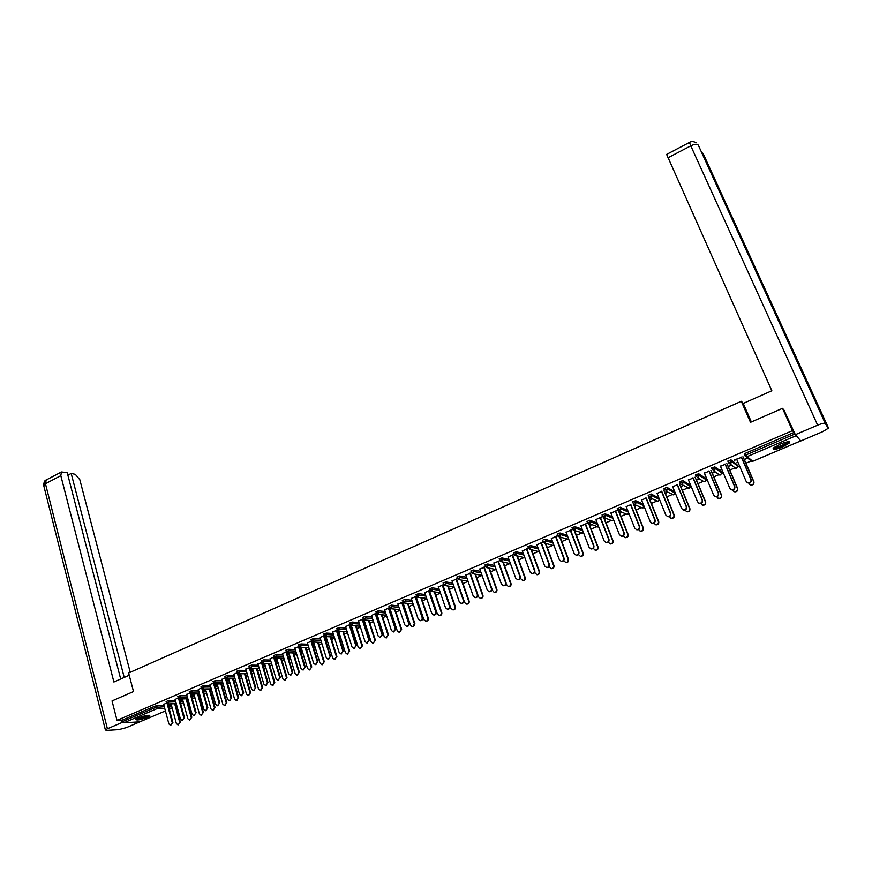 <?xml version="1.0" encoding="UTF-8"?>
<svg xmlns="http://www.w3.org/2000/svg" width="872" height="872" viewBox="0 0 872 872"><rect width="100%" height="100%" fill="white"/><g stroke="black" fill="none" stroke-linecap="round" stroke-linejoin="round"><path stroke-width="1.31" d="M147.117 717.427L149.81 715.836C149.014 714.757 145.264 715.432 138.55 717.852L135.879 719.444C136.697 720.512 140.447 719.836 147.117 717.427M782.773 446.955L789.651 442.802C790.032 441.101 786.838 441.559 780.069 444.175L773.235 448.317C772.875 450.007 776.047 449.549 782.773 446.955M175.904 705.655L176.711 705.317M187.327 700.794L188.287 700.39M198.838 695.9L199.96 695.431M203.95 693.731L206.283 693.589M210.435 690.973L211.711 690.428M222.131 686.002L223.57 685.381M233.903 680.988L235.516 680.302M245.784 675.931L247.561 675.179M257.752 670.841L259.692 670.012M269.819 665.718L271.933 664.813M281.972 660.54L284.272 659.57M294.235 655.33L296.709 654.273M306.584 650.076L309.244 648.942M319.043 644.779L321.888 643.569M331.6 639.438L334.63 638.141M344.255 634.053L347.481 632.68M357.019 628.625L360.43 627.175M369.892 623.153L373.499 621.616M382.863 617.627L386.667 616.014M391.07 614.139L391.692 613.877M395.943 612.068L399.954 610.356M404.27 608.525L404.859 608.274M409.132 606.454L413.35 604.667M422.43 600.797L426.855 598.922M435.837 595.096L440.48 593.124M449.363 589.341L454.225 587.281M462.999 583.542L468.079 581.384M476.755 577.7L482.053 575.444M490.62 571.792L495.939 569.536M504.605 565.852L509.935 563.585M518.72 559.846L524.05 557.579M532.945 553.796L538.275 551.529M547.3 547.692L552.63 545.425M561.786 541.534L567.116 539.256M576.392 535.321L581.722 533.054M591.118 529.053L596.448 526.786M605.986 522.731L611.316 520.464M620.984 516.344L626.303 514.088M636.113 509.913L641.432 507.657M651.373 503.417L656.671 501.171M666.775 496.866L672.029 494.631M674.699 493.508L675.353 493.225M682.318 490.26L687.528 488.037M690.221 486.903L691.169 486.489M698.003 483.589L703.17 481.388M705.884 480.232L707.138 479.698M713.819 476.864L718.953 474.673M721.689 473.518L723.259 472.842M729.788 470.073L734.889 467.904M737.647 466.727L739.521 465.931M745.909 463.217L751.937 460.645M139.836 721.809L123.879 722.79L122.32 720.087L117.011 720.359L112.041 700.924L133.503 691.561L128.642 672.999L741.287 401.294L743.326 403.398M744.361 454.268L745.506 453.233L746.203 454.846L794.784 434.071L799.831 439.826M745.506 453.233L794.065 432.436L792.495 430.637L782.522 408.347L784.756 411.017M794.784 434.071L794.065 432.436M117.011 720.359L792.495 430.637M741.287 401.294L750.487 422.321L782.522 408.347M734.126 460.154L741.418 457.364M744.099 459.413L746.694 458.301L744.361 459.62M737.865 462.073L737.004 462.433M734.246 460.427L736.709 459.381M737.123 462.705L737.985 462.345M166.094 701.546L168.536 700.619L175.381 700.412M179.752 700.271L182.782 700.172M122.32 720.087L155.14 706.037L163.903 705.284M168.252 705.121L171.381 705.012M178.008 697.971L175.13 699.475M182.466 699.028L180.657 699.791L182.531 699.268M189.3 691.616L191.764 690.678L198.598 690.548M203.045 690.461L205.847 690.395M201.399 687.964L198.326 689.556M205.509 689.185L203.677 689.97L205.585 689.436M212.877 681.533L215.351 680.585L222.197 680.531M226.698 680.498L229.282 680.476M225.172 677.795L221.891 679.484M228.922 679.201L227.058 679.997L228.987 679.452M239.32 670.317L239.735 671.778L237.206 672.639L236.792 671.178L239.32 670.317L246.166 670.361M250.733 670.383L253.087 670.394M248.934 666.11L251.452 665.129L251.877 666.59L245.839 669.238M252.695 669.064L250.798 669.87L252.771 669.304M261.153 660.878L263.671 659.897L270.516 660.028M275.171 660.115L277.274 660.159M273.863 656.976L270.167 658.84M276.86 658.752L274.996 659.548L276.925 659.003M285.885 650.305L288.425 649.302L295.27 649.542M300.001 649.705L301.854 649.771M298.398 644.942L300.949 643.939L301.407 645.411L294.889 648.278M299.826 649.128L301.472 648.528M301.396 648.278L299.783 648.975M325.245 639.132L326.651 639.209L327.229 640.68M311.01 639.547L313.582 638.533L320.438 638.882M323.741 634.108L326.313 633.072L326.782 634.565L320.013 637.53M323.675 635.961L324.242 635.721M325.049 638.478L326.422 637.89M326.346 637.639L324.962 638.228M350.915 628.407L351.994 628.614L352.419 629.955M336.559 628.625L339.154 627.578L346.01 628.058M349.498 623.088L352.103 622.041L352.571 623.534L345.552 626.608M349.269 625.017L350.021 624.701M350.653 627.557L351.776 627.077M351.688 626.826L350.566 627.306M377.031 617.529L378.023 619.055M362.534 617.507L365.15 616.449L372.028 617.071M376.126 613.245L371.516 615.512M375.298 613.888L376.224 613.496M376.682 616.449L377.543 616.09M377.456 615.828L376.595 616.199M388.945 606.214L391.593 605.135L398.482 605.909M402.319 600.492L404.979 599.402L405.48 600.906L397.915 604.22M401.763 602.574L402.864 602.105M403.147 605.168L403.736 604.906M403.649 604.656L403.06 604.906M415.802 594.726L418.473 593.625L425.383 594.573M429.863 590.257L424.762 592.742M428.675 591.074L429.961 590.518M443.118 583.041L445.821 581.918L452.764 583.063M457.429 578.474L452.067 581.068M456.045 579.368L457.528 578.736M470.913 571.149L473.638 570.005L480.614 571.378M485.464 566.484L479.84 569.198M483.884 567.465L485.562 566.746M499.176 559.061L501.934 557.895L508.965 559.519M513.99 554.287L508.093 557.121M512.213 555.355L514.088 554.559M517.467 556.401L518.099 556.129M517.641 556.02L517.009 556.292M530.732 545.567L531.31 547.115L528.454 548.139L527.876 546.591L530.732 545.567L537.828 547.496M542.449 540.357L543.027 541.904L542.449 540.357L543.409 539.768L545.327 539.321L545.905 540.869L536.847 544.826M541.032 543.038L543.114 542.144M546.014 544.226L546.984 543.812M546.559 543.692L545.578 544.106M560.042 533.01L560.631 534.569L557.742 535.626L557.154 534.067L560.042 533.01L567.236 535.299M572.566 529.239L566.102 532.312M570.364 530.492L572.653 529.522M575.062 531.833L576.392 531.266M575.989 531.135L574.659 531.702M587.009 521.489L589.875 520.246L597.189 522.96M602.672 516.497L595.881 519.581M600.219 517.728L602.716 516.66M604.623 519.222L606.312 518.502M605.931 518.36L604.242 519.08M617.343 508.529L620.243 507.242L627.72 510.502M630.609 504.735L626.183 506.632M634.707 506.392L636.767 505.509M636.418 505.346L634.347 506.229M648.234 495.318L651.166 494.01L658.611 497.89M661.543 491.514L657.052 493.432M665.336 493.334L667.778 492.288M667.451 492.113L664.998 493.16M679.68 481.878L682.656 480.527L689.49 484.712M693.055 478.041L688.477 479.992M696.216 479.84L699.039 478.957L696.51 480.036M711.716 468.199L714.724 466.793L720.937 471.294M725.144 464.318L720.479 466.313M727.989 466.28L730.834 465.386L728.262 466.487M721.624 468.994L720.817 469.343L721.733 469.267M727.957 461.266L730.987 459.838L736.873 464.493M712.032 473.093L714.582 472.003L712.315 473.289M705.524 475.861L704.925 476.123L705.644 476.134M709.023 471.207L704.402 473.191M695.627 475.066L698.614 473.692L705.143 478.03M680.542 486.532L683.048 485.453L680.847 486.707M677.228 484.799L672.693 486.74M663.886 488.636L666.84 487.295L673.98 491.328M649.956 499.896L652.202 498.926M651.864 498.762L649.607 499.721M646.01 498.152L641.552 500.059M632.712 501.956L635.634 500.659L643.22 504.223M619.6 512.834L621.474 512.038M621.104 511.886L619.229 512.682M617.867 510.044L610.967 513.139M615.338 511.265L617.954 510.153M602.116 515.036L604.994 513.772L612.384 516.747M589.777 525.554L591.281 524.911M590.889 524.77L589.385 525.413M589.875 520.246L590.475 521.816L580.926 525.98M585.221 524.137L587.619 523.124M574.888 526.655L575.487 528.225L572.577 529.282L571.978 527.713L574.888 526.655L582.136 529.151M560.467 538.057L561.623 537.566M561.208 537.435L560.053 537.926M557.72 535.582L551.409 538.602M555.628 536.792L557.818 535.855M545.327 539.321L552.467 541.414M531.68 550.341L532.476 550.003M532.04 549.883L531.233 550.221M528.443 548.107L522.404 550.995M526.557 549.218L528.541 548.379M513.499 552.935L516.279 551.758L523.331 553.524M501.934 557.895L502.49 559.432L493.912 563.181M497.988 561.437L499.765 560.674M484.985 565.132L487.731 563.977L494.729 565.47M473.638 570.005L474.183 571.542L465.899 575.16M469.91 573.449L471.48 572.773M456.961 577.122L459.664 575.989L466.629 577.242M445.821 581.918L446.344 583.433L438.354 586.932M442.3 585.243L443.685 584.654M429.406 588.905L432.087 587.793L439.008 588.84M418.473 593.625L418.985 595.14L411.29 598.508M415.159 596.851L416.358 596.339M404.979 599.402L411.878 600.263M389.86 610.836L390.591 610.52M390.503 610.269L389.773 610.574M391.593 605.135L392.084 606.639L384.661 609.888M388.476 608.264L389.49 607.828M390.253 612.024L390.972 613.528M375.69 611.882L378.317 610.814L385.195 611.512M363.613 622.03L364.605 621.605M364.518 621.355L363.526 621.78M365.15 616.449L365.641 617.943L358.479 621.082M362.229 619.48L363.068 619.12M363.918 622.99L365.161 624.526M352.103 622.041L358.97 622.586M337.791 633.039L339.045 632.505M338.968 632.255L337.715 632.789M339.154 627.578L339.622 629.072L332.733 632.091M336.418 630.511L337.083 630.238M338.031 633.791L339.197 633.857L339.775 635.339M326.313 633.072L333.169 633.497M312.394 643.852L313.898 643.231M313.822 642.98L312.318 643.623M313.582 638.533L314.04 640.004L307.402 642.926M312.568 644.441L314.291 644.517M300.949 643.939L307.805 644.234M287.368 654.371L289.155 653.782M289.079 653.542L287.335 654.283M288.425 649.302L288.872 650.774L282.474 653.575M273.47 655.613L275.999 654.621L282.844 654.807M287.531 654.927L289.515 654.981M264.728 663.93L262.821 664.747L264.805 664.17M263.671 659.897L264.107 661.358L257.949 664.061M251.452 665.129L258.286 665.216M262.897 665.271L265.132 665.292M240.759 674.154L238.884 674.95L240.835 674.394M233.751 674.132L239.517 694.265L241.25 695.714L242.994 692.804L237.206 672.639L233.816 674.383M224.802 676.432L227.287 675.473L234.132 675.462M238.666 675.451L241.141 675.451M217.172 684.215L215.319 685.011L217.237 684.466M215.351 680.585L215.755 682.035L210.065 684.542M201.04 686.602L203.514 685.654L210.348 685.556M214.817 685.49L217.52 685.457M193.944 694.123L192.123 694.908L194.009 694.374M191.764 690.678L192.156 692.117L186.684 694.537M177.659 696.597L180.101 695.671L186.946 695.496M191.35 695.376L194.271 695.311M171.076 703.878L169.277 704.652L171.141 704.129M168.536 700.619L168.928 702.058L163.664 704.38M736.589 459.097L746.17 481.399L747.947 482.826C750.334 482.805 751.315 481.671 750.912 479.404L751.173 479.6C751.577 481.856 750.585 483.001 748.209 483.023L747.086 482.478M741.56 457.299L751.173 479.6M741.298 457.081L750.912 479.404M748.765 483.077L750.683 484.876C753.048 484.854 754.018 483.72 753.626 481.486L753.877 481.671C754.269 483.916 753.299 485.039 750.934 485.061L749.833 484.516M753.626 481.486L742.933 456.71M753.877 481.671L744.241 459.348M788.299 441.766L788.343 441.788C787.765 443.401 784.495 445.254 778.511 447.325C775.731 448.132 774.162 448.263 773.824 447.696M774.412 447.227L778.478 446.638C782.893 445.178 785.879 443.641 787.438 442.05L787.558 441.853M773.148 448.448L778.129 447.707C783.601 445.886 787.307 443.99 789.236 442.017L789.356 441.821M148.752 715.236L148.284 715.749C143.662 718.027 139.782 719.051 136.632 718.822M137.394 718.386L147.88 715.291M136.054 719.247C140.229 719.138 144.589 717.907 149.112 715.574L149.45 715.291M751.348 421.95L743.238 403.431L771.851 390.776L666.633 154.399M828.346 427.727L801.27 368.431L797.826 363.243L825.315 423.487L828.226 428.305L822.569 431.716L800.823 440.96L795.351 434.692L783.917 410.014M825.315 423.487C824.367 422.92 821.816 423.476 817.642 425.155L795.351 434.692M129.23 675.222L113.894 682.002L60.822 475.665L45.453 483.709L107.409 728.741L121.938 722.528L121.317 720.141M130.233 672.29L79.81 479.665L75.297 474.324L71.177 473.442L124.216 677.435M107.409 728.741L105.392 729.94L106.569 730.376L118.766 729.624L126.451 727.586L140.577 721.515M123.203 722.463L121.938 722.528M120.685 678.994L67.209 472.58L61.422 471.981L60.822 475.665M67.874 475.164L71.177 473.442M720.359 466.03L729.809 488.266L731.608 489.704C733.941 489.672 734.911 488.527 734.518 486.293L734.78 486.478C735.183 488.712 734.213 489.857 731.881 489.89L730.823 489.41M725.308 464.253L734.78 486.478M725.024 464.035L734.518 486.293M704.293 472.907L713.601 495.078L715.411 496.528C717.711 496.462 718.659 495.329 718.266 493.116L718.55 493.301C718.942 495.514 717.994 496.648 715.694 496.702L714.713 496.288M709.198 471.131L718.55 493.301M708.914 470.935L718.266 493.116M688.357 479.72L697.546 501.825L699.366 503.275C701.622 503.199 702.549 502.076 702.156 499.885L702.461 500.059C702.854 502.239 701.916 503.373 699.66 503.449L698.745 503.079M693.251 477.954L702.461 500.059M692.935 477.758L702.156 499.885M672.574 486.467L681.632 508.507L683.463 509.967C685.675 509.869 686.591 508.747 686.21 506.588L686.515 506.752C686.907 508.91 685.992 510.033 683.779 510.131L682.918 509.804M677.435 484.712L686.515 506.752M677.119 484.527L686.21 506.588M656.943 493.16L665.859 515.134L667.701 516.595C669.881 516.486 670.775 515.363 670.394 513.227L670.721 513.39C671.102 515.526 670.208 516.638 668.028 516.747L667.233 516.464M661.772 491.416L670.721 513.39M661.434 491.23L670.394 513.227M732.589 489.933L734.497 491.666C736.818 491.634 737.777 490.5 737.385 488.287L737.647 488.473C738.039 490.685 737.08 491.808 734.769 491.852L733.734 491.372M737.385 488.287L726.845 463.588M737.647 488.473L728.142 466.215M716.566 496.713L718.463 498.403C720.741 498.348 721.678 497.225 721.286 495.034L721.569 495.22C721.962 497.4 721.024 498.522 718.746 498.577L717.776 498.163M721.286 495.034L710.898 470.411M721.569 495.22L712.195 473.016M700.674 503.417L702.57 505.073C704.805 504.997 705.731 503.885 705.339 501.727L705.633 501.891C706.026 504.049 705.099 505.171 702.865 505.237L701.96 504.877M705.339 501.727L695.093 477.169M705.633 501.891L696.401 479.764M684.923 510.055L686.82 511.69C689.022 511.602 689.926 510.48 689.545 508.343L689.85 508.507C690.232 510.643 689.327 511.755 687.136 511.842L686.286 511.526M689.545 508.343L679.441 483.862M689.85 508.507L680.738 486.445M669.314 516.606L671.211 518.24C673.369 518.132 674.263 517.031 673.882 514.916L674.209 515.069C674.579 517.183 673.696 518.284 671.538 518.393L670.742 518.11M673.882 514.916L663.919 490.5M674.209 515.069L665.227 493.062M641.443 499.787L650.24 521.696L652.082 523.156C654.229 523.037 655.112 521.925 654.73 519.81L655.068 519.963C655.45 522.077 654.567 523.189 652.43 523.309L651.678 523.058M646.25 498.054L655.068 519.963M645.89 497.879L654.73 519.81M653.837 523.102L655.744 524.726C657.87 524.617 658.742 523.505 658.36 521.423L658.698 521.565C659.068 523.658 658.197 524.759 656.082 524.879L655.341 524.628M658.36 521.423L648.539 497.073M658.698 521.565L649.847 499.623M626.085 506.349L634.751 528.203L636.604 529.664C638.707 529.533 639.579 528.421 639.209 526.339L639.568 526.481C639.939 528.563 639.067 529.675 636.963 529.805L636.266 529.587M630.859 504.626L639.568 526.481M630.5 504.463L639.209 526.339M638.489 529.511L640.408 531.168C642.501 531.037 643.351 529.936 642.98 527.865L643.329 528.007C643.699 530.078 642.849 531.168 640.757 531.299L640.059 531.092M642.98 527.865L633.29 503.591M643.329 528.007L634.598 506.131M610.858 512.867L619.414 534.656L621.267 536.117C623.338 535.975 624.188 534.863 623.818 532.803L624.188 532.934C624.559 535.005 623.709 536.106 621.638 536.247L620.984 536.062M615.61 511.145L624.188 532.934M615.24 510.992L623.818 532.803M623.284 535.866L625.213 537.544C627.262 537.403 628.102 536.302 627.742 534.253L628.102 534.394C628.472 536.433 627.622 537.534 625.573 537.675L624.919 537.479M627.742 534.253L618.477 510.785M628.102 534.394L619.491 512.572M595.772 519.32L604.209 541.043L606.062 542.504C608.1 542.351 608.939 541.25 608.58 539.201L608.961 539.332C609.321 541.381 608.482 542.482 606.454 542.635L605.833 542.471M600.503 517.608L608.961 539.332M600.11 517.456L608.58 539.201M608.198 542.144L610.149 543.856C612.166 543.703 612.994 542.613 612.635 540.586L613.005 540.716C613.365 542.744 612.536 543.834 610.52 543.986L609.909 543.812M612.635 540.586L603.62 517.488M613.005 540.716L604.514 518.96M580.817 525.707L589.134 547.376L590.998 548.837C593.004 548.673 593.821 547.583 593.461 545.556L593.865 545.676C594.224 547.703 593.396 548.793 591.39 548.968L590.813 548.815M585.515 524.018L593.865 545.676M585.123 523.865L593.461 545.556M593.243 548.346L595.216 550.123C597.2 549.96 598.018 548.87 597.658 546.864L598.05 546.984C598.399 548.989 597.593 550.079 595.598 550.243L595.02 550.09M597.658 546.864L588.851 524.028M598.05 546.984L589.668 525.293M565.993 532.051L574.19 553.655L576.065 555.115C578.038 554.941 578.845 553.851 578.485 551.845L578.899 551.965C579.248 553.971 578.441 555.061 576.468 555.235L575.923 555.093M570.669 530.361L578.899 551.965M570.255 530.22L578.485 551.845M578.409 554.494L580.414 556.325C582.365 556.162 583.172 555.072 582.812 553.088L583.215 553.208C583.564 555.192 582.769 556.271 580.817 556.445L580.272 556.314M582.812 553.088L574.212 530.536M583.215 553.208L574.964 531.571M551.311 538.329L559.388 559.868L561.252 561.339C563.203 561.154 563.999 560.075 563.65 558.08L564.064 558.189C564.413 560.184 563.617 561.263 561.677 561.448L561.154 561.328M555.955 536.651L564.064 558.189M555.529 536.52L563.65 558.08M563.704 560.554L565.732 562.484C567.661 562.298 568.457 561.23 568.108 559.257L568.522 559.366C568.86 561.328 568.075 562.407 566.146 562.593L565.634 562.473M568.108 559.257L559.693 536.967M568.522 559.366L560.369 537.795M536.749 544.553L544.717 566.037L546.581 567.509C548.488 567.312 549.273 566.233 548.935 564.26L549.371 564.369C549.709 566.331 548.924 567.41 547.017 567.607L546.515 567.498M541.37 542.885L549.371 564.369M540.934 542.765L548.935 564.26M549.12 566.56L551.191 568.588C553.088 568.391 553.862 567.323 553.524 565.372L553.949 565.47C554.287 567.421 553.513 568.49 551.616 568.686L551.126 568.577M553.524 565.372L545.294 543.321M553.949 565.47L545.916 543.965M522.306 550.733L530.165 572.152L532.029 573.623C533.915 573.416 534.689 572.337 534.351 570.386L534.798 570.484C535.135 572.435 534.362 573.514 532.476 573.711L532.476 573.711M526.906 549.077L534.798 570.484M526.459 548.957L534.351 570.386M534.667 572.479L536.771 574.626C538.634 574.43 539.397 573.362 539.06 571.433L539.495 571.531C539.833 573.46 539.07 574.528 537.207 574.724L536.738 574.626M539.06 571.433L531.004 549.611M539.495 571.531L531.582 550.079M507.995 556.848L515.744 578.212L517.608 579.684C519.461 579.466 520.224 578.398 519.897 576.468L520.344 576.556C520.682 578.485 519.919 579.564 518.066 579.771L517.63 579.684M512.572 555.202L520.344 576.556M512.115 555.093L519.897 576.468M524.726 577.438L525.173 577.537C525.511 579.444 524.759 580.501 522.917 580.708L522.481 580.621C524.312 580.414 525.064 579.357 524.726 577.438L516.834 555.824M520.312 578.332L522.917 580.708M525.173 577.537L517.369 556.14M493.814 562.92L501.455 584.218L503.318 585.69C505.139 585.472 505.891 584.404 505.564 582.485L506.033 582.572C506.36 584.491 505.607 585.548 503.787 585.766L503.395 585.701M498.359 561.274L506.033 582.572M497.89 561.176L505.564 582.485M506.076 584.087L508.289 586.562C510.109 586.355 510.85 585.297 510.523 583.401L510.981 583.488C511.308 585.385 510.567 586.431 508.758 586.649L508.365 586.573M510.523 583.401L502.784 561.982M510.981 583.488L503.275 562.157M479.742 568.926L487.285 590.17L489.138 591.641C490.936 591.412 491.677 590.355 491.35 588.458L491.83 588.535C492.157 590.431 491.416 591.499 489.617 591.717L489.268 591.663M484.276 567.301L491.83 588.535M483.797 567.203L491.35 588.458M491.95 589.745L494.239 592.459C496.026 592.241 496.757 591.183 496.43 589.308L496.898 589.385C497.225 591.26 496.495 592.317 494.707 592.535L494.359 592.48M496.43 589.308L488.854 568.075M496.898 589.385L489.323 568.173M465.801 574.899L473.234 596.067L475.087 597.538C476.864 597.309 477.594 596.263 477.267 594.377L477.758 594.442C478.085 596.328 477.355 597.385 475.578 597.614L475.273 597.571M470.302 573.275L477.758 594.442M469.812 573.177L477.267 594.377M451.979 580.807L459.304 601.92L461.157 603.391C462.901 603.162 463.621 602.105 463.305 600.241L463.806 600.307C464.122 602.181 463.403 603.228 461.659 603.457L461.386 603.424M456.459 579.193L463.806 600.307M455.947 579.106L463.305 600.241M438.267 586.671L445.494 607.73L447.336 609.201C449.069 608.961 449.767 607.915 449.462 606.062L449.974 606.116C450.279 607.969 449.571 609.016 447.848 609.256L447.619 609.223M442.725 585.068L449.974 606.116M442.213 584.981L449.462 606.062M424.675 592.48L431.793 613.474L433.646 614.945C435.346 614.706 436.044 613.659 435.738 611.828L436.262 611.882C436.567 613.725 435.869 614.76 434.169 615L433.962 614.978M429.111 590.889L436.262 611.882M428.588 590.813L435.738 611.828M411.192 598.247L418.222 619.185L420.053 620.657C421.732 620.406 422.419 619.371 422.124 617.539L422.658 617.594C422.953 619.414 422.266 620.45 420.587 620.701L420.413 620.69M415.606 596.655L422.658 617.594M415.072 596.59L422.124 617.539M397.828 603.958L404.761 624.843L406.592 626.303C408.249 626.052 408.924 625.028 408.63 623.218L409.175 623.262C409.469 625.071 408.783 626.096 407.137 626.347L406.984 626.336M402.221 602.378L409.175 623.262M401.676 602.312L408.63 623.218M384.574 609.626L391.408 630.445L393.228 631.917L395.801 628.876L393.664 631.949M388.945 608.057L395.801 628.876M388.389 608.002L395.245 628.832M371.439 615.251L378.165 636.015L379.985 637.476L382.536 634.445L380.225 637.465M375.778 613.692L382.536 634.445M375.211 613.637L381.98 634.413M358.403 620.82L365.041 641.53L366.85 642.991L369.39 639.972L367.101 642.98M362.719 619.273L369.39 639.972M362.153 619.218L368.812 639.939M345.476 626.347L352.016 647.002L353.825 648.463L356.343 645.454L354.087 648.452M349.77 624.81L356.343 645.454M349.192 624.766L355.765 645.422M332.646 631.829L339.11 652.419L340.908 653.88L343.405 650.883L341.181 653.869M336.93 630.293L343.405 650.883M336.341 630.26L342.816 650.861M319.937 637.269L326.302 657.804L328.09 659.265L330.586 656.267L328.373 659.243M324.188 635.743L330.586 656.267M323.588 635.71L329.987 656.256M307.326 642.664L313.593 663.145L315.381 664.595L317.855 661.619L315.675 664.573M311.62 641.356L317.855 661.619M310.944 641.116L317.255 661.608M294.812 648.016L301.003 668.432L302.78 669.892L305.244 666.917L303.085 669.86M299.172 646.97L305.244 666.917M298.409 646.479L304.622 666.906M282.397 653.324L288.501 673.685L290.267 675.146L292.72 672.17L290.583 675.113M286.79 652.452L292.72 672.17M285.972 651.798L292.098 672.17M270.091 658.589L276.108 678.896L277.863 680.345L280.304 677.391L278.19 680.313M274.495 657.848L280.304 677.391M273.634 657.074L279.672 677.391M257.883 663.81L263.813 684.062L265.568 685.512L267.987 682.569L265.895 685.468M262.287 663.178L267.987 682.569M261.393 662.306L267.344 682.569M245.762 668.988L251.616 689.185L253.36 690.635L255.769 687.692L253.698 690.591M250.177 668.453L255.769 687.692M249.25 667.505L255.125 687.703M238.154 673.664L243.659 692.782L241.599 695.671M221.826 679.234L227.516 699.311L229.238 700.761L231.636 697.84L229.598 700.707M226.23 678.83L231.636 697.84M225.401 678.274L230.971 697.862M209.999 684.291L215.602 704.314L217.324 705.764L219.7 702.843L217.684 705.71M214.392 683.953L219.7 702.843M213.596 683.528L219.036 702.876M198.26 689.305L203.786 709.274L205.498 710.724L207.874 707.813L205.868 710.669M202.642 689.011L207.874 707.813M201.868 688.695L207.187 707.846M186.619 694.286L192.069 714.201L193.769 715.639L196.124 712.751L193.835 715.639M190.979 694.036L196.124 712.751M190.227 693.796L195.437 712.784M175.065 699.224L180.439 719.084L182.128 720.534L184.483 717.645L182.204 720.523M179.414 699.017L184.483 717.645M178.662 698.832L183.785 717.678M477.9 595.249L478.456 596.84L480.298 598.301C482.063 598.072 482.783 597.026 482.467 595.162L482.946 595.238C483.262 597.102 482.543 598.148 480.788 598.366L480.472 598.323M482.467 595.162L475.033 574.103M482.946 595.238L475.513 574.19M456.481 579.182L464.645 602.628L466.487 604.089C468.22 603.86 468.929 602.814 468.613 600.972L469.103 601.037C469.419 602.879 468.711 603.925 466.978 604.154L466.705 604.122M468.613 600.972L461.321 580.076M469.103 601.037L461.811 580.163M442.889 584.992L450.944 608.373L452.775 609.833C454.486 609.593 455.195 608.558 454.879 606.727L455.38 606.781C455.696 608.623 454.999 609.659 453.287 609.888L453.048 609.866M454.879 606.727L447.718 585.984M455.38 606.781L448.23 586.071M429.427 590.747L437.363 614.073L439.194 615.523C440.883 615.283 441.57 614.259 441.265 612.438L441.777 612.493C442.082 614.313 441.396 615.338 439.706 615.578L439.499 615.556M441.265 612.438L434.234 591.848M441.777 612.493L434.747 591.924M416.064 596.47L423.89 619.72L425.721 621.169C427.378 620.929 428.065 619.905 427.771 618.095L428.283 618.15C428.588 619.948 427.901 620.973 426.245 621.224L426.07 621.202M427.771 618.095L420.86 597.647M428.283 618.15L421.383 597.712M402.81 602.127L410.538 625.322L412.358 626.772C413.993 626.521 414.669 625.497 414.374 623.709L412.739 626.804M414.374 623.709L407.595 603.402M414.909 623.753L408.129 603.468M389.871 608.351L397.283 630.87L399.103 632.32L401.643 629.312L399.518 632.353M401.098 629.279L394.427 609.092M401.643 629.312L394.972 609.157M376.944 614.237L384.149 636.375L385.958 637.835L388.476 634.827L386.187 637.824M387.931 634.794L381.38 614.738M388.476 634.827L381.936 614.793M364.071 619.959L371.123 641.836L372.922 643.296L375.429 640.299L373.162 643.285M374.873 640.266L368.431 620.341M375.429 640.299L368.998 620.384M351.296 625.562L358.207 647.253L359.994 648.703L362.49 645.727L360.256 648.692M361.913 645.694L355.591 625.889M362.49 645.727L356.158 625.933M338.608 631.11L345.388 652.627L347.176 654.076L349.65 651.101L347.438 654.065M349.073 651.09L342.849 631.383M349.65 651.101L343.426 631.426M326.019 636.604L332.679 657.957L334.456 659.406L336.919 656.442L334.739 659.385M336.33 656.431L330.205 636.843M336.919 656.442L330.793 636.876M313.538 642.054L320.068 663.243L321.844 664.693L324.286 661.739L322.128 664.671M323.697 661.728L317.67 642.239M324.286 661.739L318.269 642.272M301.145 647.449L307.554 668.486L309.32 669.936L311.762 666.993L309.625 669.903M311.151 666.982L305.233 647.602M311.762 666.993L305.843 647.624M288.85 652.79L295.15 673.685L296.905 675.135L299.336 672.192L297.221 675.102M298.725 672.192L292.894 652.921M299.336 672.192L293.504 652.932M276.664 658.098L282.844 678.852L284.599 680.291L287.008 677.359L284.915 680.258M286.387 677.37L280.653 658.186M287.008 677.359L281.275 658.197M264.554 663.352L270.636 683.964L272.38 685.414L274.778 682.493L272.707 685.37M274.146 682.493L268.5 663.407M274.778 682.493L269.132 663.418M252.553 668.562L258.526 689.043L260.259 690.482L262.646 687.572L260.597 690.45M262.003 687.583L256.455 668.595M262.646 687.572L257.098 668.595M240.639 673.729L246.504 694.079L248.237 695.518L250.613 692.619L248.575 695.475M249.97 692.63L244.498 673.729M250.613 692.619L245.141 673.729M228.824 678.852L234.59 699.082L236.301 700.521L238.666 697.622L236.65 700.467M238.012 697.644L232.639 678.83M238.666 697.622L233.293 678.83M217.095 683.931L222.763 704.042L224.464 705.47L226.818 702.592L224.823 705.426M226.164 702.614L220.867 683.888M226.818 702.592L221.532 683.877M205.454 688.967L211.024 708.958L212.724 710.397L215.068 707.519L213.084 710.342M214.403 707.541L209.182 688.902M215.068 707.519L209.858 688.891M193.9 693.97L199.383 713.841L201.072 715.269L203.405 712.402L201.138 715.269M202.729 712.435L197.595 693.883M203.405 712.402L198.271 693.861M182.433 698.919L187.829 718.681L189.507 720.119L191.829 717.253L189.584 720.109M191.153 717.296L186.096 698.81M191.829 717.253L186.782 698.788M163.598 704.129L168.906 723.934L170.574 725.373L172.918 722.496L170.661 725.373M167.936 703.944L172.918 722.496M167.195 703.824L172.22 722.539M171.065 703.835L176.362 723.488L178.03 724.915L180.351 722.071L178.106 724.915M179.654 722.114L174.683 703.715M180.351 722.071L175.37 703.682M795.722 435.88L747.162 456.612L752.71 461.299L800.278 441.079M744.241 454.007L744.939 455.62L746.203 454.846L747.162 456.612L744.928 455.773L751.62 461.397L752.765 461.277L751.62 461.397M139.542 721.929L165.418 710.931L139.782 721.853M172.024 708.151L169.364 709.274L171.948 708.151L169.103 708.271M164.754 708.446L156.698 708.773L123.879 722.79M122.69 721.504L155.521 707.465L155.14 706.037M157.058 705.535L156.698 708.773L155.521 707.465L164.285 706.702M744.895 455.707L744.23 454.159M730.987 459.838L731.673 461.441L737.527 466.008L736.851 464.427M737.548 466.073L736.622 468.133L734.486 467.414M727.858 461.016L729.679 463.719L730.747 463.621L731.673 461.441L728.643 462.868M728.502 462.705L727.848 461.179M714.724 466.793L715.4 468.395L721.569 472.788L720.904 471.218M712.261 469.648L711.617 468.122M698.614 473.692L699.279 475.295L705.764 479.513L705.11 477.954M696.161 476.515L695.529 475.011M682.656 480.527L683.31 482.118L690.101 486.184L689.458 484.625M680.215 483.328L679.604 481.835M666.84 487.295L667.483 488.887L674.579 492.789L673.947 491.23M664.42 490.075L663.81 488.593M651.166 494.01L651.809 495.59L659.199 499.34L658.567 497.781M648.757 496.757L648.168 495.285M635.634 500.659L636.266 502.239L643.841 505.782M633.246 503.384L632.658 501.923M620.243 507.242L620.864 508.823L628.341 512.038M617.867 509.957L617.3 508.507M604.994 513.772L605.604 515.341L612.983 518.284M602.628 516.453L602.072 515.025M586.943 521.314L588.785 524.007L589.603 523.898L590.475 521.816L597.789 524.508M587.532 522.906L586.987 521.478M571.978 527.713L573.82 530.405L574.615 530.296L575.487 528.225L582.725 530.688M583.662 533.13L573.82 530.405L572.577 529.282M557.154 534.067L558.996 536.749L560.631 534.569L567.814 536.836M568.817 539.463L558.996 536.749L557.742 535.626M554.069 545.698L544.292 543.038L543.027 541.904L545.044 542.929L545.905 540.869L553.044 542.951M527.876 546.591L529.718 549.273L531.31 547.115L538.395 549.022M516.279 551.758L516.834 553.295L523.898 555.05M499.122 558.898L500.953 561.568L502.49 559.432L509.521 561.034M487.731 563.977L488.276 565.514L495.274 566.985M470.858 570.997L472.678 573.656L474.183 571.542L481.148 572.893M459.664 575.989L460.198 577.515L467.152 578.746M443.074 582.888L444.894 585.537L446.344 583.433L453.277 584.567M432.087 587.793L432.61 589.308L439.532 590.344M415.759 594.573L417.579 597.222L418.985 595.14L425.896 596.067M402.275 600.35L404.085 602.977L405.48 600.906L412.38 601.756M388.901 606.073L390.711 608.7L392.084 606.639L398.973 607.403M378.317 610.814L378.808 612.318L385.686 612.994M390.732 613.496L390.405 612.046M362.49 617.376L364.3 619.992L365.641 617.943L372.508 618.553M377.511 619L377.456 617.561M349.454 622.957L351.252 625.562L352.571 623.534L359.438 624.069M364.387 624.45L365.074 624.505L364.594 623.044M336.527 628.494L338.314 631.088L339.622 629.072L346.478 629.54M351.383 629.867L352.31 629.933L351.852 628.472M323.697 633.977L325.485 636.571L326.782 634.565L333.627 634.969M338.489 635.252L339.655 635.317L339.197 633.857M310.977 639.427L312.765 642.01L314.04 640.004L320.885 640.353M325.703 640.593L327.109 640.658L326.651 639.209M298.355 644.822L300.142 647.406L301.407 645.411L308.252 645.694M313.015 645.89L314.661 645.956L314.214 644.506M285.842 650.185L287.618 652.757L288.872 650.774L295.717 650.992M300.437 651.155L302.29 651.21M275.999 654.621L276.435 656.082L283.28 656.256M287.967 656.376L289.951 656.431M261.12 660.758L262.886 663.33L264.107 661.358L270.941 661.477M275.596 661.565L277.699 661.597M248.901 665.99L250.667 668.552L251.877 666.59L258.712 666.655M263.322 666.709L265.557 666.731M237.206 672.639L238.547 673.729L239.735 671.778L246.58 671.8M251.158 671.822L253.501 671.822M227.287 675.473L227.701 676.923L234.546 676.901M239.081 676.89L241.544 676.879M212.844 681.424L214.588 683.964L215.755 682.035L222.6 681.969M227.102 681.926L229.685 681.893M203.514 685.654L203.906 687.092L210.752 686.983M215.221 686.918L217.924 686.874M189.279 691.518L191.012 694.036L192.156 692.117L199.001 691.976M203.438 691.878L206.239 691.812M180.101 695.671L180.493 697.11L187.338 696.924M191.742 696.793L194.663 696.717M166.072 701.448L167.805 703.955L168.928 702.058L175.763 701.829M180.144 701.688L183.164 701.589M168.634 706.538L171.762 706.418M736.644 468.155L735.565 468.231L728.534 462.781M721.602 472.875L720.675 474.913L718.626 474.303M720.697 474.935L719.651 475.011L713.449 470.673L714.484 470.564L715.4 468.395L712.293 469.561L711.617 467.959M705.797 479.6L704.87 481.627L702.919 481.115M704.903 481.649L703.889 481.736L697.36 477.551L698.374 477.453L699.279 475.295L696.205 476.439L695.529 474.848M690.144 486.282L689.218 488.287L687.354 487.851M689.251 488.298L681.424 484.374L682.405 484.265L683.31 482.118L680.247 483.262L679.593 481.671M674.623 492.887L673.696 494.882L671.92 494.533M673.729 494.893L665.63 491.132L666.579 491.023L667.483 488.887L664.453 490.01L663.799 488.429M659.232 499.449L658.316 501.422L656.627 501.138M658.349 501.433L649.989 497.825L650.904 497.716L651.809 495.59L648.79 496.702L648.147 495.122M632.636 501.76L633.268 503.34L636.266 502.239L635.372 504.354L634.478 504.463L642.195 508.005L644.059 506.305M643.111 507.907L641.465 507.668M617.267 508.332L617.888 509.913L620.864 508.823L619.981 510.927L619.109 511.036L627.11 514.426L628.854 513.357L628.069 514.306M628.004 514.327L626.445 514.142M602.04 514.851L602.65 516.42L605.604 515.341L604.721 517.445L603.882 517.554L612.166 520.791L613.692 520.094M613.027 520.693L611.544 520.551M587.586 523.047L598.257 526.971M598.181 527.004L596.775 526.895M583.466 533.261L582.125 533.184M568.817 539.485L567.607 539.408M554.08 545.709L553.208 545.589M528.454 548.139L529.718 549.273L538.929 551.693M513.434 552.772L515.276 555.442L516.834 553.295L514 554.32L515.276 555.442L524.77 557.753M499.678 560.434L500.953 561.568L510.491 563.704M484.93 564.969L486.761 567.639L488.276 565.514L485.475 566.506L486.761 567.639L496.201 569.59M482.053 575.433L472.678 573.656L471.48 572.686M456.906 576.97L458.727 579.618L460.198 577.515L457.484 578.648M468.024 581.243L458.727 579.618L457.528 578.659M454.127 587.009L444.894 585.537L443.695 584.567M429.351 588.753L431.171 591.401L432.61 589.308L429.918 590.42M440.349 592.731L431.171 591.401L429.983 590.431M426.691 598.41L417.579 597.222L416.38 596.252M413.143 604.056L404.085 602.977L402.897 602.018M399.725 609.659L390.711 608.7L389.522 607.73M375.647 611.741L377.445 614.368L378.808 612.318L376.17 613.387M386.416 615.229L377.445 614.368L376.268 613.398M373.216 620.744L364.3 619.992L363.112 619.022M364.888 626.009L365.205 624.646L364.867 625.922M360.136 626.227L351.252 625.562L350.075 624.603M351.939 631.622L352.452 630.074L351.928 631.557M339.077 637.138L339.808 635.459L339.066 637.094M326.52 642.479L327.109 640.658L326.401 642.533M314.738 645.967L313.964 647.82M301.614 653.063L302.355 651.406M288.567 658.36L290.125 656.998M273.427 655.493L275.203 658.066L276.435 656.082L273.906 657.074M276.184 663.527L277.939 662.382M263.9 668.65L265.829 667.679M251.714 673.74L253.817 672.901M239.626 678.787L241.893 678.067M224.769 676.323L226.524 678.863L227.701 676.923L225.205 677.882M227.636 683.801L230.055 683.19M215.744 688.782L218.305 688.248M201.007 686.493L202.762 689.022L203.906 687.092L201.443 688.041M205.814 693.676L206.642 693.262M192.243 698.636L195.077 698.221M177.626 696.499L179.37 699.017L180.493 697.11L178.041 698.036M180.635 703.497L183.589 703.137M183.371 703.333L182.575 703.366M817.642 425.155L690.777 145.853L667.865 157.843M703.148 153.581L801.27 368.431M703.061 153.385L701.72 152.676M698.319 145.221L698.254 145.068C697.044 143.804 694.548 144.065 690.777 145.853L689.436 142.43M797.826 363.243L698.254 145.068M46.641 479.742L43.84 486.009M242.994 692.804L243.659 692.782M800.3 441.101L752.765 461.299M736.677 468.133L737.265 467.654M704.947 481.627L705.59 481.05M689.294 488.276L689.97 487.644M613.092 520.671L613.703 520.115M338.314 631.088L347.154 631.666M325.485 636.571L334.292 637.061M312.765 642.01L321.528 642.424M314.084 647.765L314.857 646.359M300.142 647.406L308.873 647.743M301.734 653.008L302.508 651.907M287.618 652.757L296.327 653.019M289.493 658.218L290.213 657.314M275.203 658.066L283.88 658.262M277.34 663.385L278.015 662.644M262.886 663.33L271.53 663.45M265.284 668.508L265.895 667.898M250.667 668.552L259.289 668.617M253.327 673.587L253.872 673.086M238.547 673.729L247.136 673.74M226.524 678.863L235.091 678.819M214.588 683.964L223.134 683.855M202.762 689.022L211.275 688.869M191.012 694.036L199.514 693.829M179.37 699.017L187.84 698.766M167.805 703.955L176.264 703.649M696.085 142.746C693.567 141.319 691.333 141.22 689.392 142.463L666.568 154.442M105.392 729.94L43.665 485.312C43.916 482.053 44.723 480.287 46.096 480.025L61.422 471.981M406.592 626.303L407.137 626.347M393.228 631.917L393.784 631.949M379.985 637.476L380.552 637.508M366.85 642.991L367.428 643.024M353.825 648.463L354.403 648.485M340.908 653.88L341.497 653.902M328.09 659.265L328.69 659.276M315.381 664.595L315.991 664.606M302.78 669.892L303.391 669.892M290.267 675.146L290.899 675.135M277.863 680.345L278.506 680.345M265.568 685.512L266.211 685.501M253.36 690.635L254.014 690.624M241.25 695.714L241.904 695.692M229.238 700.761L229.903 700.739M217.324 705.764L218 705.731M205.498 710.724L206.174 710.691M399.649 632.364L399.103 632.32M386.514 637.868L385.958 637.835M373.488 643.318L372.922 643.296M360.572 648.735L359.994 648.703M347.754 654.098L347.176 654.076M335.044 659.417L334.456 659.406M322.433 664.704L321.844 664.693M309.931 669.936L309.32 669.936M297.526 675.135L296.905 675.135M285.22 680.291L284.599 680.291M273.012 685.403L272.38 685.414M260.892 690.471L260.259 690.482M248.88 695.507L248.237 695.518M236.955 700.499L236.301 700.521M225.129 705.448L224.464 705.47M213.389 710.364L212.724 710.397"/></g></svg>

